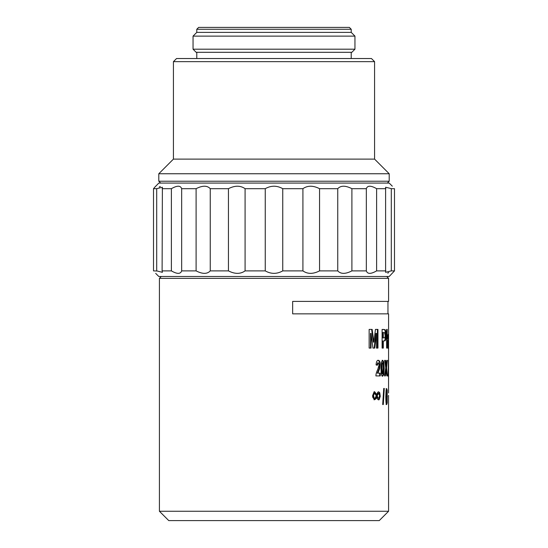 <?xml version="1.0" encoding="UTF-8"?>
<svg xmlns="http://www.w3.org/2000/svg" width="548" height="548" viewBox="0 0 548 548"><rect width="100%" height="100%" fill="white"/><g stroke="black" fill="none" stroke-linecap="round" stroke-linejoin="round"><path stroke-width="0.82" d="M388.546 390.731L388.58 313.853L292.659 313.853L292.659 301.4L388.58 301.4L388.58 278.357L159.42 278.357L161.283 276.493M388.559 388.833L388.566 390.895M388.58 390.731L388.546 392.998M388.58 511.257L379.243 520.6L168.757 520.6L159.42 511.257L388.58 511.257L388.546 395.348M386.087 390.245L386.696 388.655L387.224 390.265L387.224 402.951L386.696 404.54C386.148 404.876 385.847 402.218 385.799 396.567L386.087 390.245M374.606 391.731L376.723 394.471L377.771 392.183L378.647 391.799L379.75 392.758L380.257 396.375L379.1 399.766C378.189 400.184 377.394 399.273 376.723 397.04L376.051 398.752L374.517 399.773L372.729 397.252L372.606 395.642L374.106 391.82L374.681 391.731M378.353 391.847L379.175 392.758L379.682 396.375L378.531 399.766L379.1 399.766L378.682 399.862M385.422 375.921L384.484 375.921L385.785 367.818L384.614 360.351L385.518 360.351L386.182 365.002L386.772 360.351L387.361 360.351L386.546 367.804L387.429 375.921L386.833 375.921L386.176 370.654L385.422 375.921M381.538 361.885L382.703 360.296L383.764 361.906L384.196 368.242L383.764 374.592L382.703 376.181C381.648 376.517 381.079 373.859 380.997 368.208L381.538 361.885M388.224 336.979L388.011 338.678L387.648 338.089L388.244 334.246L388.539 339.459L388.559 348.09L388.409 346.603L388.1 348.384L387.6 344.384L388.388 338.89L388.224 336.979L387.696 336.979M371.037 348.09L369.14 348.09L369.14 329.403L372.167 329.403L373.866 342.151L375.455 329.403L377.962 329.403L377.962 348.09L376.449 348.09L376.449 333.376L374.736 348.09L372.948 348.09L371.044 333.376L371.037 348.09M383.299 348.09L382.107 348.09L382.107 329.403L385.134 329.691C385.682 330.3 385.97 332.122 385.998 335.157C385.929 338.52 385.607 340.39 385.039 340.767L383.299 341.041L383.299 348.09M387.21 348.09L386.607 348.09L386.607 329.403L387.21 329.403L387.21 348.09M377.908 373.147L380.264 373.147L380.264 375.921L375.914 375.921C375.887 374.195 376.531 371.962 377.839 369.215L379.106 364.838L378.291 362.776L377.394 365.208L376.079 364.913C376.325 361.728 377.072 360.187 378.319 360.296C379.6 360.502 380.244 361.947 380.264 364.625L379.668 368.612L377.908 373.147L377.339 373.147L379.093 368.612L379.668 368.612M388.299 376.181L388.402 360.091L388.121 376.181M383.292 404.54L382.689 404.54L383.73 388.45L384.285 388.45L383.292 404.54M386.998 396.601L386.696 391.135L386.696 402.061L386.998 396.601L387.422 396.601M374.64 393.32L373.921 393.306L372.928 395.361L373.572 397.951L374.216 398.355L374.942 398.355L376.27 395.731L374.64 393.32M374.572 393.32L373.469 395.361L374.113 397.951L374.757 398.355M378.6 393.32L377.86 393.313L376.613 395.738L377.346 397.704L378.784 398.355L379.634 395.437L378.6 393.32L377.175 395.738L377.908 397.704L378.723 398.355M383.299 368.242C383.258 363.858 383.059 362.029 382.703 362.776L382.175 364.351L382.072 368.242C382.12 372.626 382.333 374.448 382.703 373.702L383.299 368.242M388.388 342.295L388.196 345.863L388.388 342.295M383.833 332.568L383.299 332.568L383.299 337.876L383.901 337.876C384.833 337.856 385.237 336.972 385.107 335.212L384.573 332.691L383.833 332.568M382.901 401.451L382.689 404.54M379.689 373.147L379.689 375.921M376.832 365.208L377.723 362.776L378.291 362.776M377.75 360.296C379.024 360.502 379.668 361.947 379.689 364.625L379.093 368.612M383.367 329.403L385.134 329.691M384.532 329.691C385.08 330.3 385.36 332.122 385.388 335.157C385.319 338.527 385.004 340.397 384.436 340.767L385.039 340.767M384.436 340.767L383.415 341.041M382.703 348.09L382.703 341.041L383.299 341.041M383.299 332.568L382.703 332.568L382.703 337.876L383.299 337.876M371.64 329.403L373.325 342.151L373.866 342.151M377.394 329.403L377.394 348.09M374.188 348.09L375.887 333.376L376.449 333.376M370.51 348.09L370.517 333.376L371.044 333.376M387.868 335.205L387.916 336.979M387.916 340.712L387.916 341.582M387.922 345.863L387.922 346.603M387.744 347.213L387.785 346.603L388.409 346.603M388.388 341.582L387.717 341.836M387.635 345.863L388.196 345.863M387.642 342.747L388.08 342.747M382.107 360.296L383.168 361.906L383.593 368.242L383.168 374.592L382.107 376.181M382.703 362.776L382.107 362.776L381.586 364.351L381.483 368.242C381.531 372.626 381.744 374.448 382.107 373.702L382.703 373.702M384.614 360.351L385.573 365.002L386.182 365.002M386.641 361.454L385.936 367.804L386.546 367.804M385.936 367.804L386.737 375.099M384.484 375.921L385.566 370.654L386.176 370.654M374.058 391.731L376.161 394.471L376.723 394.471M379.175 392.758L379.75 392.758M379.682 396.375L380.257 396.375M376.051 398.752L375.496 398.752L376.161 397.04L376.723 397.04M375.496 398.752L373.969 399.773M377.346 397.704L377.908 397.704M376.613 395.738L377.175 395.738M376.702 395.423L377.264 395.423M377.894 393.32L378.394 393.32M373.572 397.951L374.113 397.951M372.928 395.361L373.469 395.361M374.024 393.32L374.366 393.32M386.087 388.655L386.683 391.135L385.963 391.313M385.956 401.835L386.696 402.061L386.087 404.54M160.667 183.08L158.797 181.217L389.203 181.217L389.203 173.743L158.797 173.743L173.428 159.105L374.572 159.105L374.572 61.65L173.428 61.65L176.545 58.533L371.455 58.533L374.572 61.65M354.953 49.197L193.047 49.197L196.157 52.307L351.843 52.307L354.953 49.197L354.953 36.12L193.047 36.12L196.78 32.38L351.22 32.38L351.22 29.27L196.78 29.27L198.65 27.4L349.35 27.4L351.22 29.27M155.221 186.731L158.797 183.08L389.203 183.08L392.32 186.197M155.68 273.377L158.797 276.493L389.203 276.493L394.492 270.883L394.492 188.683L391.299 188.683L391.299 270.883L385.614 272.322L385.614 187.252L391.128 188.56M160.331 186.471L159.269 186.991M391.299 270.883L394.492 270.883M376.62 270.883C370.866 274.178 367.441 274.178 366.338 270.883L366.338 188.683C367.441 185.395 370.866 185.395 376.62 188.683L376.62 270.883L385.895 270.883M351.898 270.883C345.493 274.178 340.774 274.178 337.746 270.883L337.746 188.683C340.774 185.395 345.493 185.395 351.898 188.683L351.898 270.883L366.338 270.883M319.553 270.883C313.12 274.178 307.572 274.178 302.914 270.883L302.914 188.683C307.572 185.395 313.12 185.395 319.553 188.683L319.553 270.883L337.746 270.883M282.747 270.883C276.918 274.178 271.082 274.178 265.253 270.883L265.253 188.683C271.082 185.395 276.918 185.395 282.747 188.683L282.747 270.883L302.914 270.883M245.086 270.883C240.428 274.178 234.88 274.178 228.448 270.883L228.448 188.683C234.88 185.395 240.428 185.395 245.086 188.683L245.086 270.883L265.253 270.883M210.254 270.883C207.226 274.178 202.507 274.178 196.102 270.883L196.102 188.683C202.507 185.395 207.226 185.395 210.254 188.683L210.254 270.883L228.448 270.883M181.662 270.883C180.559 274.178 177.134 274.178 171.38 270.883L171.38 188.683C177.134 185.395 180.559 185.395 181.662 188.683L181.662 270.883L196.102 270.883M162.105 270.883L162.386 272.322L156.701 270.883L156.701 188.683L162.386 187.252L162.105 270.883L171.38 270.883M155.68 186.197L153.508 188.683L153.508 270.883L156.872 271.013M387.669 273.103L388.731 272.582M376.62 188.683L385.895 188.683M351.898 188.683L366.338 188.683M319.553 188.683L337.746 188.683M282.747 188.683L302.914 188.683M245.086 188.683L265.253 188.683M210.254 188.683L228.448 188.683M181.662 188.683L196.102 188.683M162.105 188.683L171.38 188.683M153.508 188.683L156.701 188.683M379.689 364.625L380.264 364.625M385.388 335.157L385.998 335.157M387.6 344.014L388.011 344.014M383.168 361.906L383.764 361.906M383.593 368.242L384.196 368.242M383.168 374.592L383.764 374.592M381.483 368.242L382.072 368.242M381.586 364.351L382.175 364.351M386.607 390.265L387.224 390.265M386.607 402.951L387.224 402.951M385.799 396.601L386.374 396.601M385.874 392.711L386.422 392.711M386.717 276.493L388.58 278.357M159.42 511.257L159.42 278.357M387.957 313.853L387.957 301.4M387.333 183.08L389.203 181.217M351.22 58.533L351.22 52.307M196.78 32.38L196.78 29.27M351.22 32.38L354.953 36.12M193.047 49.197L193.047 36.12M196.78 58.533L196.78 52.307M173.428 159.105L173.428 61.65M374.572 159.105L389.203 173.743M158.797 181.217L158.797 173.743"/></g></svg>
